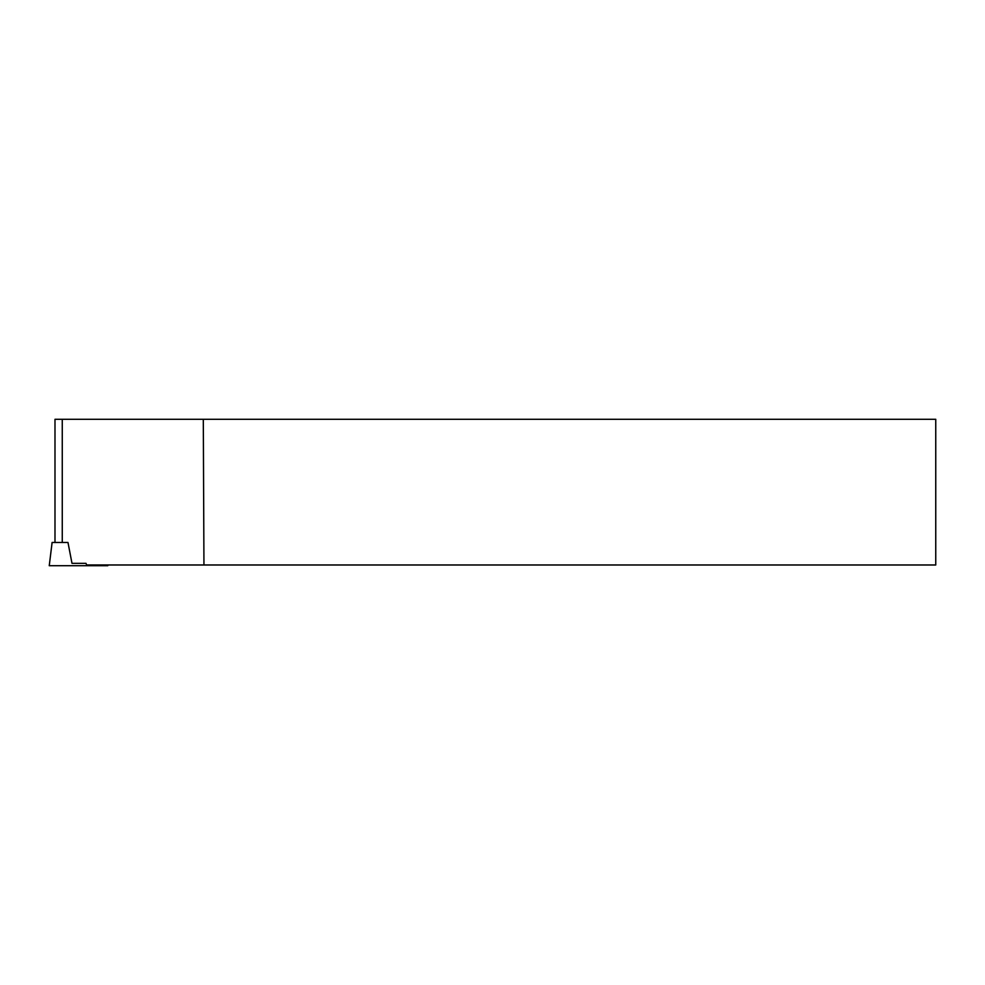 <?xml version="1.0" encoding="UTF-8"?>
<svg xmlns="http://www.w3.org/2000/svg" width="985" height="985" viewBox="0 0 985 985"><rect width="100%" height="100%" fill="white"/><g stroke="black" fill="none" stroke-linecap="round" stroke-linejoin="round"><path stroke-width="1.48" d="M71.991 563.334L85.99 563.334L71.991 563.334L67.977 542.464L52.106 542.464L49.25 565.71L107.821 565.71L107.734 564.984M65.65 542.464L54.988 542.464L54.988 419.29L935.75 419.29L935.75 564.984L86.618 564.984L85.99 563.334M203.304 419.29L203.944 564.984M52.71 565.71L60.738 565.71M62.264 542.464L62.264 419.29"/></g></svg>
